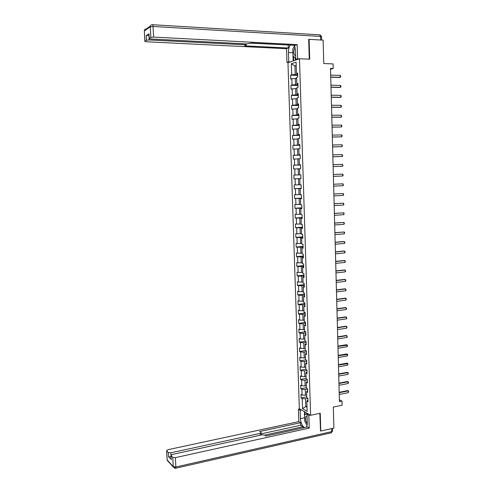 <?xml version="1.0" encoding="UTF-8"?>
<svg xmlns="http://www.w3.org/2000/svg" width="493" height="493" viewBox="0 0 493 493"><rect width="100%" height="100%" fill="white"/><g stroke="black" fill="none" stroke-linecap="round" stroke-linejoin="round"><path stroke-width="0.74" d="M287.967 62.691L299.337 408.672L310.608 415.285L299.485 58.759L287.967 62.691M320.339 430.777L320.77 431.042L333.89 428.09L333.305 407.07L342.117 405.221L342.006 401.086L339.375 399.749M299.485 58.759L309.709 59.197L309.117 39.348L308.68 39.52M309.117 39.348L323.118 40.149L323.772 63.535L333.095 63.911L333.213 68.472L330.489 68.373L339.424 401.622L342.006 401.086M307.909 399.996L306.831 401.142L307.965 401.77L307.848 398.153L306.72 397.537L306.535 391.769L307.669 392.366L307.552 388.749L306.424 388.157L306.239 382.371L307.373 382.944L307.256 379.314L306.122 378.747L305.937 372.942L307.071 373.491L306.96 369.849L305.826 369.312L305.642 363.495L306.775 364.013L306.658 360.358L305.524 359.853L305.34 354.017L306.473 354.51L306.356 350.843L305.222 350.363L305.038 344.508L306.171 344.977L306.054 341.304L304.921 340.848L304.736 334.981L305.87 335.419L305.752 331.734L304.619 331.308L304.434 325.423L305.568 325.83L305.45 322.139L304.317 321.738L304.132 315.834L305.266 316.216L305.149 312.513L304.015 312.143L303.824 306.221L304.964 306.578L304.847 302.862L303.706 302.517L303.522 296.583L304.656 296.909L304.538 293.181L303.405 292.867L303.213 286.914L304.354 287.209L304.236 283.475L303.096 283.185L302.905 277.22L304.045 277.485L303.928 273.738L302.788 273.479L302.597 267.496L303.737 267.736L303.62 263.977L302.48 263.749L302.289 257.747L303.429 257.956L303.312 254.185L302.172 253.987L301.981 247.967L303.121 248.145L302.998 244.368L301.858 244.195L301.667 238.156L302.807 238.31L302.69 234.52L301.55 234.378L301.359 228.321L302.499 228.444L302.382 224.642L301.235 224.531L301.044 218.461L302.184 218.553L302.067 214.738L300.921 214.658L300.73 208.57L301.876 208.631L301.753 204.811L300.607 204.755L300.416 198.648L301.562 198.679L301.439 194.846L300.292 194.827L300.101 188.696L301.248 188.702L301.124 184.857L299.978 184.863L299.781 178.719L300.927 178.694L300.81 174.836L298.401 174.904L298.203 168.809L299.467 168.766M306.831 401.142L307.157 411.322L302.523 408.629L302.197 398.566L301.1 397.956L306.695 396.847M299.664 174.873L299.467 168.717L300.613 168.655L300.49 164.791L299.343 164.859L299.146 158.678L300.292 158.592L300.175 154.71L299.023 154.808L298.826 148.615L299.978 148.492L299.855 144.603L298.709 144.732L298.511 138.521L299.658 138.367L299.534 134.466L298.388 134.626L298.185 128.396L299.337 128.217L299.214 124.304L298.062 124.495L297.864 118.24L299.017 118.03L298.894 114.105L297.741 114.327L297.544 108.059L298.696 107.813L298.573 103.881L297.421 104.134L297.217 97.848L298.37 97.571L298.247 93.621L297.094 93.91L296.897 87.606L298.049 87.298L297.92 83.335L296.768 83.656L296.57 77.333L297.723 76.994L297.599 73.019L296.441 73.371L296.09 62.13L291.357 63.72L291.714 74.813L290.599 75.158L290.722 79.053L291.844 78.726L292.047 84.969L290.925 85.277L291.055 89.165L292.17 88.863L292.374 95.094L291.258 95.371L291.381 99.241L292.497 98.976L292.7 105.188L291.585 105.434L291.708 109.298L292.824 109.058L293.027 115.251L291.911 115.467L292.035 119.318L293.15 119.115L293.347 125.284L292.238 125.475L292.361 129.314L293.477 129.135L293.674 135.292L292.559 135.452L292.682 139.279L293.797 139.131L293.994 145.269L292.885 145.398L293.008 149.219L294.124 149.102L294.321 155.221L293.206 155.32L293.329 159.122L294.444 159.042L294.641 165.143L293.526 165.21L293.649 169.007L294.765 168.951L294.962 175.033L293.846 175.07L293.97 178.86L295.085 178.83L295.282 184.9L294.167 184.906L294.29 188.683L295.406 188.683L295.597 194.735L294.487 194.717L294.611 198.476L295.72 198.513L295.917 204.546L294.808 204.49L294.931 208.249L296.04 208.311L296.231 214.326L295.122 214.245L295.245 217.986L296.355 218.079L296.552 224.075L295.443 223.97L295.56 227.698L296.669 227.821L296.866 233.799L295.757 233.664L295.88 237.386L296.983 237.534L297.18 243.499L296.071 243.332L296.194 247.048L297.297 247.221L297.489 253.168L296.385 252.977L296.503 256.674L297.612 256.884L297.803 262.812L296.7 262.59L296.817 266.282L297.92 266.516L298.117 272.426L297.008 272.179L297.131 275.858L298.234 276.117L298.425 282.014L297.322 281.737L297.439 285.41L298.542 285.693L298.733 291.579L297.63 291.271L297.747 294.931L298.85 295.245L299.041 301.112L297.938 300.779L298.062 304.428L299.165 304.773L299.35 310.621L298.247 310.263L298.37 313.899L299.467 314.269L299.658 320.099L298.555 319.717L298.672 323.346L299.775 323.741L299.966 329.558L298.863 329.145L298.98 332.763L300.083 333.188L300.268 338.987L299.171 338.543L299.288 342.154L300.385 342.604L300.576 348.385L299.473 347.922L299.59 351.521L300.693 351.996L300.878 357.764L299.781 357.271L299.898 360.858L300.995 361.363L301.18 367.112L300.083 366.595L300.2 370.169L301.297 370.705L301.482 376.436L300.385 375.888L300.502 379.462L301.599 380.017L301.784 385.736L300.687 385.162L300.804 388.724L301.901 389.304L302.086 395.01L300.989 394.406L301.1 397.956M306.535 391.769L307.614 390.666M306.64 395.01L305.426 395.25L305.241 389.538L307.564 389.088M302.086 395.01L305.426 395.25M301.901 389.304L305.241 389.538M306.239 382.371L307.318 381.311M306.344 385.729L305.124 385.964L304.945 380.232L307.268 379.801M301.784 385.736L305.124 385.964M301.599 380.017L304.945 380.232M305.937 372.942L307.022 371.932M306.048 376.424L304.828 376.646L304.649 370.902L306.979 370.483M301.482 376.436L304.828 376.646M301.297 370.705L304.649 370.902M305.642 363.495L306.726 362.528M305.752 367.094L304.532 367.31L304.347 361.548L306.683 361.147M301.18 367.112L304.532 367.31M300.995 361.363L304.347 361.548M305.34 354.017L306.43 353.093M305.457 357.733L304.236 357.943L304.052 352.168L306.387 351.78M300.878 357.764L304.236 357.943M300.693 351.996L304.052 352.168M305.038 344.508L306.128 343.633M305.161 348.354L303.934 348.551L303.75 342.758L306.091 342.389M300.576 348.385L303.934 348.551M300.385 342.604L303.75 342.758M304.736 334.981L305.833 334.143M304.865 338.944L303.633 339.135L303.448 333.323L305.796 332.966M300.268 338.987L303.633 339.135M300.083 333.188L303.448 333.323M304.434 325.423L305.531 324.634M304.563 329.503L303.331 329.688L303.146 323.864L305.494 323.525M299.966 329.558L303.331 329.688M299.775 323.741L303.146 323.864M304.132 315.834L305.229 315.095M304.261 320.043L303.029 320.222L302.844 314.38L305.198 314.053M299.658 320.099L303.029 320.222M299.467 314.269L302.844 314.38M303.824 306.221L304.927 305.524M303.965 310.553L302.727 310.719L302.542 304.865L304.896 304.551M299.35 310.621L302.727 310.719M299.165 304.773L302.542 304.865M303.522 296.583L304.625 295.929M303.663 301.038L302.425 301.198L302.24 295.325L304.6 295.03M299.041 301.112L302.425 301.198M298.85 295.245L302.24 295.325M303.213 286.914L304.323 286.31M303.355 291.492L302.123 291.646L301.932 285.755L304.298 285.478M298.733 291.579L302.123 291.646M298.542 285.693L301.932 285.755M302.905 277.22L304.021 276.659M303.053 281.928L301.815 282.07L301.624 276.16L303.996 275.895M298.425 282.014L301.815 282.07M298.234 276.117L301.624 276.16M302.597 267.496L303.713 266.984M302.751 272.327L301.506 272.463L301.322 266.54L303.694 266.294M298.117 272.426L301.506 272.463M297.92 266.516L301.322 266.54M302.289 257.747L303.411 257.284M302.443 262.707L301.198 262.831L301.013 256.89L303.386 256.662M297.803 262.812L301.198 262.831M297.612 256.884L301.013 256.89M301.981 247.967L303.103 247.554M302.141 253.057L300.89 253.174L300.705 247.215L303.084 246.999M297.489 253.168L300.89 253.174M297.297 247.221L300.705 247.215M301.667 238.156L302.794 237.792M301.833 243.376L300.582 243.487L300.391 237.515L302.776 237.312M297.18 243.499L300.582 243.487M296.983 237.534L300.391 237.515M301.359 228.321L302.486 228.006M301.525 233.67L300.274 233.774L300.083 227.784L302.474 227.6M296.866 233.799L300.274 233.774M296.669 227.821L300.083 227.784M301.044 218.461L302.172 218.189M301.217 223.939L299.966 224.032L299.775 218.023L302.166 217.857M296.552 224.075L299.966 224.032M296.355 218.079L299.775 218.023M300.73 208.57L301.864 208.348M300.909 214.178L299.652 214.264L299.461 208.237L301.858 208.083M296.231 214.326L299.652 214.264M296.04 208.311L299.461 208.237M300.416 198.648L301.556 198.476M300.594 204.392L299.337 204.466L299.146 198.42L301.55 198.285M295.917 204.546L299.337 204.466M295.72 198.513L299.146 198.42M300.101 188.696L301.241 188.579M300.286 194.575L299.029 194.643L298.832 188.579L301.235 188.462M295.597 194.735L299.029 194.643M295.406 188.683L298.832 188.579M299.781 178.719L300.927 178.651M299.972 184.727L298.715 184.789L298.518 178.706L300.927 178.608M295.282 184.9L298.715 184.789M295.085 178.83L298.518 178.706M294.962 175.033L298.401 174.904M294.765 168.951L298.203 168.809M299.343 164.859L300.496 164.853M300.496 164.915L298.08 164.995L297.889 158.882L299.152 158.845M294.641 165.143L298.08 164.995M294.444 159.042L297.889 158.882M299.023 154.808L300.175 154.857M300.182 154.993L297.766 155.055L297.569 148.929L298.838 148.898M294.321 155.221L297.766 155.055M294.124 149.102L297.569 148.929M298.709 144.732L299.861 144.831M299.867 145.047L297.445 145.09L297.248 138.94L298.524 138.921M293.994 145.269L297.445 145.09M293.797 139.131L297.248 138.94M298.388 134.626L299.547 134.78M299.553 135.064L297.131 135.094L296.934 128.926L298.203 128.919M293.674 135.292L297.131 135.094M293.477 129.135L296.934 128.926M298.062 124.495L299.226 124.692M299.239 125.062L296.811 125.068L296.613 118.887L297.889 118.887M293.347 125.284L296.811 125.068M293.15 119.115L296.613 118.887M297.741 114.327L298.906 114.579M298.924 115.023L296.49 115.017L296.293 108.817L297.569 108.824M293.027 115.251L296.49 115.017M292.824 109.058L296.293 108.817M297.421 104.134L298.585 104.436M298.604 104.96L296.17 104.935L295.966 98.717L297.248 98.729M292.7 105.188L296.17 104.935M292.497 98.976L295.966 98.717M297.094 93.91L298.265 94.268M298.283 94.866L295.843 94.822L295.646 88.586L296.928 88.611M292.374 95.094L295.843 94.822M292.17 88.863L295.646 88.586M296.768 83.656L297.945 84.063M297.969 84.741L295.523 84.679L295.319 78.424L296.607 78.461M292.047 84.969L295.523 84.679M291.844 78.726L295.319 78.424M296.441 73.371L297.624 73.833M297.649 74.585L295.196 74.511L294.925 66.013L296.213 66.062M291.714 74.813L295.196 74.511M291.357 63.72L294.925 66.013L296.194 65.6M320.77 431.042L320.24 413.245L310.608 415.285M330.513 69.26L333.213 68.472M306.997 406.275L305.783 406.528L307.028 407.236M307.854 398.35L305.537 398.812L305.783 406.528L302.523 408.629M302.197 398.566L305.537 398.812M290.599 75.158L297.673 75.374M290.925 85.277L297.988 85.443M291.258 95.371L298.308 95.488M291.585 105.434L298.622 105.502M291.911 115.467L298.937 115.485M292.238 125.475L299.251 125.438M292.559 135.452L299.565 135.365M292.885 145.398L299.873 145.269M293.206 155.32L300.188 155.135M293.526 165.21L300.496 164.982M293.97 178.86L300.927 178.565M294.29 188.683L301.235 188.338M294.611 198.476L301.543 198.087M294.931 208.249L301.845 207.812M295.245 217.986L302.154 217.505M295.56 227.698L302.455 227.168M295.88 237.386L302.764 236.813M296.194 247.048L303.066 246.42M296.503 256.674L303.368 256.009M296.817 266.282L303.67 265.567M297.131 275.858L303.971 275.1M297.439 285.41L304.267 284.603M297.747 294.931L304.569 294.081M298.062 304.428L304.865 303.534M298.37 313.899L305.161 312.963M298.672 323.346L305.463 322.36M298.98 332.763L305.752 331.734M299.288 342.154L305.66 341.144M299.59 351.521L305.605 350.523M299.898 360.858L305.592 359.878M300.2 370.169L305.82 369.171M300.502 379.462L306.116 378.421M300.804 388.724L306.406 387.646M330.667 75.102L340.219 75.404L340.669 75.977L340.694 76.939L339.652 77.493L330.723 77.222M340.219 75.404L340.269 77.333L330.717 77.037M295.159 47.513L294.001 49.953C293.545 53.299 294.087 55.247 295.627 55.789M295.436 49.781L295.572 53.897M295.708 58.273L293.033 56.036L292.805 48.973L294.66 45.886M307.059 415.926L305.722 416.967C305.266 419.444 305.789 421.62 307.281 423.499M307.102 417.349L307.219 421.053M307.084 425.268L304.76 421.373L304.557 415.032L307.299 413.522L307.687 414.157M290.34 61.884L288.762 61.822L286.969 62.432L286.519 48.702L146.372 41.776L144.868 41.344L146.501 40.247L146.255 35.607L148.991 35.299M288.762 61.822L288.454 52.535C288.417 49.479 289.003 46.995 290.229 45.091M299.226 58.846L297.618 58.778L295.745 59.425L295.443 49.959L294.383 45.307M297.618 58.778L297.174 44.635L295.301 45.35L251.054 43.045L247.036 43.92L150.673 38.972L149.157 38.528L148.991 33.752L146.255 35.607M250.746 43.187L288.553 44.999M288.214 45.134L288.306 48.018L286.519 48.702M288.547 62.494L286.969 62.432M297.347 59.493L295.745 59.425M297.174 44.635L153.594 37.074L150.852 37.388L149.157 38.528M148.935 35.293L149.182 39.945L245.039 44.801L246.186 45.14L244.707 45.837L288.306 48.018M149.182 39.945L146.501 40.247M320.968 40.025L308.673 39.317L309.265 59.178M293.156 60.922L292.897 52.745L288.454 52.535M294.518 45.572L293.551 47.735M292.897 51.747L292.897 52.745M293.514 56.436L293.649 60.75M295.233 57.872L295.307 60.189M308.427 414.003L307.01 414.299L308.84 415.383L309.24 428.078L175.385 457.646L175.865 467L331.721 431.609L331.641 428.596M307.01 414.299L307.281 422.809C307.318 424.886 306.954 426.346 306.19 427.203M304.674 418.656L304.619 417.75L300.44 418.637C300.847 423.185 302.184 426.168 304.464 427.585M300.44 418.637L300.169 410.275L298.419 409.239L298.826 421.601L300.576 422.692L259.719 431.504L261.185 432.651L260.15 433.409L170.837 452.796L171.053 456.912L168.501 456.629L171.231 459.371M303.01 427.906L302.973 426.728L300.662 425.274L300.576 422.692M298.826 421.601L167.934 449.702L166.591 450.664L167.158 459.907L173.265 466.698L172.778 457.356L171.022 455.433L172.377 454.441L262.122 434.838L264.661 435.079L265.992 436.04L307.41 426.938L309.24 428.078M310.263 415.081L308.84 415.383M299.812 408.956L298.419 409.239M301.568 409.985L300.169 410.275M166.671 450.787L168.279 452.519L170.837 452.796M172.778 457.356L175.385 457.646M320.555 430.913L319.821 413.331M302.973 426.728L264.698 435.103M300.662 425.274L261.235 433.852M305.796 423.099L307.065 425.342M304.619 417.75L304.421 411.655M304.902 411.938L304.994 414.792M306.523 412.887L306.56 413.929M330.939 85.172L340.472 85.406L340.922 85.961L340.946 86.922L339.911 87.471L330.994 87.267M340.472 85.406L340.521 87.323L330.988 87.101M331.21 95.211L340.731 95.371L341.174 95.919L341.199 96.874L340.164 97.417L331.265 97.275M340.731 95.371L340.774 97.287L331.259 97.133M331.475 105.219L340.983 105.311L341.427 105.847L341.452 106.796L340.416 107.338L331.53 107.264M340.983 105.311L341.027 107.221L331.524 107.141M331.746 115.196L341.236 115.226L341.704 116.693L340.669 117.229L331.795 117.217M341.236 115.226L341.279 117.124L331.795 117.112M332.011 125.148L341.483 125.105L341.932 125.616L341.532 127.003L332.066 127.145M341.483 125.105L341.532 127.003L332.06 127.058M332.276 135.076L341.735 134.965L342.179 135.458L341.785 136.857L332.331 137.048M341.735 134.965L341.785 136.857L332.325 136.98M332.541 144.973L341.988 144.794L342.432 145.275L342.037 146.68L332.596 146.92M341.988 144.794L342.037 146.68L332.59 146.871M332.806 154.839L342.234 154.592L342.703 156.004L341.674 156.521L332.855 156.762M342.234 154.592L342.284 156.472L332.855 156.731M342.487 164.366L342.949 165.759L342.53 166.24L333.12 166.579L342.53 166.24L342.487 164.366L333.071 164.674M342.783 175.983L342.734 174.109L333.336 174.485L342.734 174.109L343.196 175.49L342.783 175.983L333.385 176.371M343.029 185.695L342.98 183.827L333.595 184.246L342.98 183.827L343.442 185.195L343.029 185.695L333.644 186.151M333.86 194.026L343.227 193.515L343.689 194.871L343.276 195.376L333.909 195.9M343.276 195.376L343.227 193.515L333.86 193.989M334.118 203.757L343.473 203.178L343.935 204.521L343.522 205.033L334.168 205.624M343.522 205.033L343.473 203.178L334.118 203.695M334.377 213.457L343.72 212.816L344.157 213.216L343.763 214.665L334.427 215.324M343.763 214.665L343.72 212.816L334.377 213.383M334.636 223.132L343.966 222.423L344.422 223.736L344.009 224.272L334.685 224.987M344.009 224.272L343.966 222.423L334.636 223.033M334.895 232.776L344.206 232.006L344.644 232.382L344.256 233.848L334.944 234.631M344.256 233.848L344.206 232.006L334.895 232.665M335.154 242.396L344.453 241.564L344.909 242.846L344.496 243.4L335.203 244.245M344.496 243.4L344.453 241.564L343.843 241.484L335.154 242.266M335.413 251.991L344.693 251.091L345.149 252.361L344.743 252.921L335.462 253.833M344.743 252.921L344.693 251.091L344.089 250.999L335.406 251.843M335.671 261.555L344.934 260.594L345.39 261.851L344.983 262.418L335.721 263.391M344.983 262.418L344.934 260.594L344.33 260.489L335.665 261.389M335.924 271.095L345.174 270.072L345.63 271.31L345.223 271.889L335.973 272.925M345.223 271.889L345.174 270.072L344.57 269.954L335.918 270.91M336.183 280.609L345.414 279.519L345.87 280.745L345.464 281.337L336.232 282.434M345.464 281.337L345.414 279.519L344.81 279.389L336.177 280.406M336.436 290.094L345.655 288.941L346.111 290.155L345.704 290.753L336.485 291.918M345.704 290.753L345.655 288.941L345.051 288.799L336.429 289.872M336.688 299.553L345.895 298.339L346.326 298.641L345.944 300.145L336.737 301.371M345.944 300.145L345.895 298.339L345.291 298.185L336.682 299.319M336.941 308.988L346.135 307.712L346.585 308.895L346.178 309.512L336.99 310.8M346.178 309.512L346.135 307.712L345.531 307.54L336.935 308.729M337.194 318.392L346.376 317.061L346.825 318.231L346.419 318.854L337.243 320.197M346.419 318.854L346.376 317.061L345.772 316.876L337.187 318.121M337.446 327.777L346.61 326.378L347.06 327.537L346.653 328.165L337.495 329.577M346.653 328.165L346.61 326.378L346.006 326.181L337.44 327.488M337.699 337.132L346.844 335.671L347.294 336.818L346.893 337.459L337.742 338.925M346.893 337.459L346.844 335.671L346.246 335.462L337.687 336.824M337.945 346.456L347.51 345.186L347.127 346.721L337.995 348.249M347.127 346.721L347.084 344.94L346.48 344.718L337.939 346.135M338.198 355.761L347.744 354.418L347.362 355.958L338.247 357.548M347.362 355.958L347.318 354.184L346.715 353.949L338.186 355.422M338.445 365.042L347.978 363.624L347.596 365.171L338.494 366.823M347.596 365.171L347.553 363.403L346.955 363.156L338.438 364.684M338.691 374.292L347.787 372.597L348.206 372.807L348.231 373.688L347.83 374.36L338.74 376.067M347.83 374.36L347.787 372.597L347.189 372.338L338.685 373.916M338.944 383.517L348.021 381.767L348.44 381.964L348.465 382.839L348.064 383.523L338.987 385.292M348.064 383.523L348.021 381.767L347.423 381.49L338.931 383.129M339.19 392.718L348.255 390.906L347.657 390.622L348.674 391.097L348.298 392.662L339.233 394.486M339.178 392.311L347.657 390.622M348.298 392.662L348.255 390.906L348.674 391.097M152.565 24.712L319.563 34.83L320.616 36.433L153.046 26.468L153.594 37.074M150.852 37.388L150.303 26.795L144.394 30.96C144.449 29.654 145.09 28.97 146.322 28.914L150.39 26.03M148.991 33.752L149.237 38.454M144.326 31.151L144.942 41.276M320.721 40.007L320.616 36.433L321.547 36.735L321.639 40.062M245.039 44.801L245.003 43.815M150.303 26.795L153.046 26.468C152.935 25.143 152.676 24.551 152.282 24.699C151.018 24.755 150.359 25.451 150.303 26.795M171.108 455.563L171.324 459.716M168.501 456.629L168.279 452.519M260.218 435.257L260.15 433.409M168.526 461.43L167.226 460.314L167.065 459.575M166.591 450.664L167.226 460.314L173.333 467.117L175.693 468.251L175.865 467L173.265 466.698L174.651 468.251M332.504 428.405L332.578 430.956L331.721 431.609L331.395 432.774L175.403 468.307M332.584 431.085L330.969 432.866M144.757 29.654L144.32 31.034L144.868 41.344M321.547 36.655L320.117 34.941M246.18 45.054L246.136 43.877M261.278 435.023L261.191 432.811M171.022 455.433L171.244 459.587"/></g></svg>
